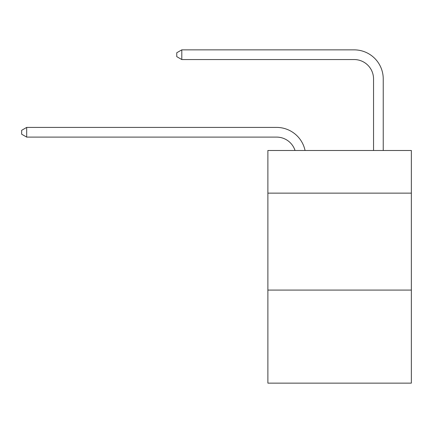 <?xml version="1.0" encoding="UTF-8"?>
<svg xmlns="http://www.w3.org/2000/svg" width="433" height="433" viewBox="0 0 433 433"><rect width="100%" height="100%" fill="white"/><g stroke="black" fill="none" stroke-linecap="round" stroke-linejoin="round"><path stroke-width="0.65" d="M411.35 193.14L411.35 150.484L267.881 150.484L267.881 193.14L411.35 193.14L411.35 383.14L267.881 383.14L267.881 193.14M411.35 290.078L267.881 290.078M373.544 150.484L373.544 78.941A19.388 19.388 47.7 0 0 354.156 59.554L181.795 59.554L176.756 56.647L176.756 52.766L181.795 49.86L354.156 49.86A29.081 29.081 -132.3 0 1 383.237 78.941L383.237 150.484M373.544 78.941A19.388 19.388 47.7 0 0 354.156 59.554A19.388 19.388 47.7 0 1 373.544 78.941A19.388 19.388 47.7 0 0 354.156 59.554A19.388 19.388 47.7 0 1 373.544 78.941A19.388 19.388 47.7 0 0 354.156 59.554A19.388 19.388 47.7 0 1 373.544 78.941A19.388 19.388 47.7 0 0 354.156 59.554A19.388 19.388 47.7 0 1 373.544 78.941A19.388 19.388 47.7 0 0 354.156 59.554M295.035 150.484A19.388 19.388 -37.7 0 0 276.6 137.104L26.689 137.104L21.65 134.198L21.65 130.322L26.689 127.41L276.6 127.41A29.081 29.081 142.3 0 1 305.059 150.484M26.689 127.41L26.689 137.104M181.795 49.86L181.795 59.554"/></g></svg>
